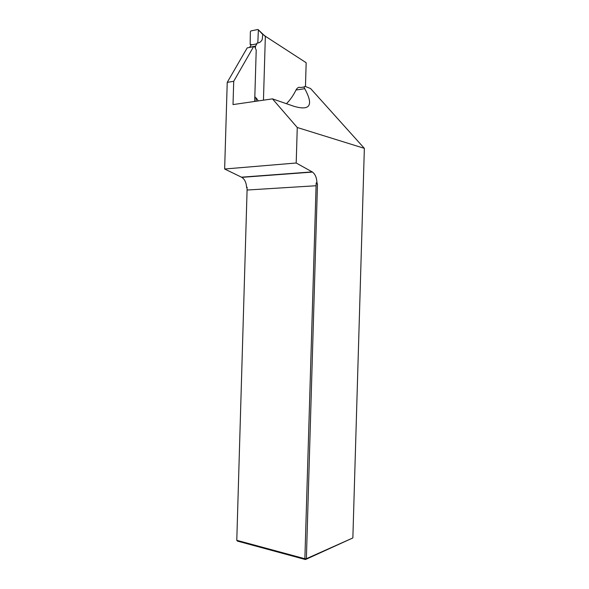 <?xml version="1.0" encoding="UTF-8"?>
<svg xmlns="http://www.w3.org/2000/svg" width="589" height="589" viewBox="0 0 589 589"><rect width="100%" height="100%" fill="white"/><g stroke="black" fill="none" stroke-linecap="round" stroke-linejoin="round"><path stroke-width="0.88" d="M263.452 100.174L265.352 36.253L306.17 62.728L305.463 86.568M286.445 103.701C290.149 100.005 293.337 95.447 296.002 90.021C297.224 87.709 298.807 86.87 300.743 87.518L304.16 87.003M233.715 81.289L227.229 82.372L224.645 169.006L296.201 162.998L297.261 127.496L272.471 98.871L233.016 104.584L233.715 81.289L253.594 46.641L254.625 46.59L256.215 50.021L254.684 101.448M272.471 98.871L293.977 106.307C310.153 111.041 313.738 105.173 304.734 88.711C303.688 86.723 304.093 86.068 305.949 86.73L310.565 88.519L364.355 148.354L297.261 127.496M247.122 188.782L236.785 540.312L247.122 188.782L246.585 187.383C246.29 182.612 244.707 179.27 241.829 177.348L312.494 172.076C315.218 174.153 316.705 177.731 316.97 182.818L317.471 184.32L306.383 558.703L352.863 537.941L364.355 148.354M312.494 172.076L296.201 162.998M316.97 182.818L316.168 182.87L317.471 184.32M241.829 177.348L224.645 169.006M227.229 82.372L247.181 47.9L247.94 47.753M352.863 537.941L305.455 559.55L237.411 541.092L236.785 540.312L304.866 558.74L316.168 182.87M247.225 190.026L315.918 185.749M247.292 187.331L246.585 187.383M306.383 558.703L304.866 558.74L305.455 559.55L306.383 558.703M253.594 46.641L247.181 47.9M258.365 30.039L257.82 42.96C259.543 42.835 261.008 41.723 262.208 39.632L262.753 34.464L258.004 29.457L250.907 30.93L250.362 31.725L250.156 44.469L251.039 44.308L251.017 45L256.885 43.836L255.523 46.119L255.486 47.378M255.523 46.119L249.655 47.275L251.017 45M257.82 42.96L256.907 43.137L256.885 43.836M262.723 34.162L265.565 36.393M256.907 43.137L258.034 42.945M256.112 101.242L256.163 97.907L255.273 98.024L254.838 96.095M258.335 29.796L265.138 36.297M255.295 97.325L254.801 97.399M258.306 100.918L256.156 97.892M312.192 171.892L241.505 177.179M296.002 90.021L304.734 88.711"/></g></svg>
